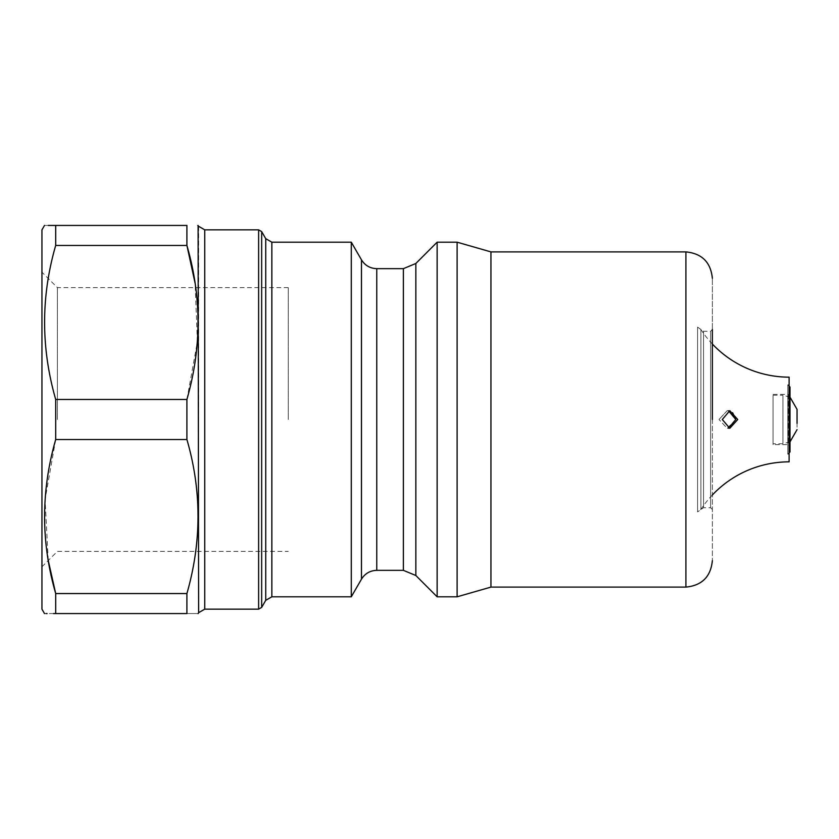 <?xml version="1.0" encoding="UTF-8"?>
<svg xmlns="http://www.w3.org/2000/svg" width="839" height="839" viewBox="0 0 839 839"><rect width="100%" height="100%" fill="white"/><g stroke="black" fill="none" stroke-linecap="round" stroke-linejoin="round"><path stroke-width="0.63" stroke-dasharray="4.2 3.15" d="M712.363 419.5L712.363 560.641L712.363 278.359L712.363 419.5L712.363 329.528L710.602 331.29L710.602 419.5L710.602 331.29L703.543 331.29L703.543 419.5L703.543 331.29L697.576 327.116L697.576 419.5L697.576 327.116M737.743 419.5L729.762 428.32L722.295 419.5L729.762 410.68L737.743 419.5M712.363 344.011A105.85 105.85 0 0 1 700.901 329.528L700.901 509.472L700.901 329.528L697.576 327.2L697.576 511.8L697.576 327.2M712.363 494.989A105.85 105.85 0 0 0 700.901 509.472L697.576 511.8M789.111 461.838L789.111 377.162M797.05 415.63L797.05 429.641M490.951 587.101L490.951 251.899M457.108 596.812L457.108 242.188M437.14 596.812L437.14 242.188M351.289 596.812L351.289 242.188M727.203 410.68L719.002 419.5L727.203 410.68L729.762 410.68L727.203 410.68M789.111 454.172L789.111 384.828L789.111 454.172L787.79 454.172L787.79 384.828L787.79 454.172L789.111 452.84M789.111 384.828L787.79 384.828L789.111 386.16M773.055 444.639L773.055 394.361L773.055 444.639L788.23 444.639L788.23 394.361L789.992 392.6L789.992 446.4L789.992 392.6M773.055 394.361L788.23 394.361L788.23 444.639L789.992 446.4M186.908 593.551L55.699 593.551L55.699 613.571L186.908 613.571C201.706 613.571 201.706 613.571 186.908 613.571L186.908 593.551C201.706 542.487 201.706 491.14 186.908 439.521L55.699 439.521L55.699 399.479L186.908 399.479L186.908 439.521M789.992 397.13L782.934 395.242L782.934 443.758L782.934 395.242L773.055 395.242L773.055 443.758L773.055 395.242M789.992 441.87L782.934 443.758L773.055 443.758M41.95 609.156L41.95 229.844M55.699 439.521L45.065 499.572L48.263 560.494M53.56 613.571L47.089 613.571M46.04 613.571L44.498 613.571M57.388 419.5L57.388 287.62L57.388 419.5M288.259 419.5L288.259 287.62L288.259 419.5M44.498 225.429L48.347 225.429M55.699 245.449L55.699 225.429L186.908 225.429L186.908 245.449L55.699 245.449C40.901 296.513 40.901 347.86 55.699 399.479M186.908 399.479L197.375 341.788L195.099 283.225M197.333 225.429L198.109 225.429M789.992 387.041L789.992 451.959M735.782 419.5L727.203 428.32L719.002 419.5L727.203 428.32L729.762 428.32L727.203 428.32M697.576 419.5L697.576 511.884L697.576 419.5M703.543 419.5L703.543 507.71L703.543 419.5M710.602 419.5L710.602 507.71L710.602 419.5M685.903 251.899L685.903 587.101M415.85 575.512L415.85 263.488M403.37 268.658L403.37 570.342M376.763 570.342L376.763 268.658M361.483 259.838L361.483 579.162M265.732 238.664L265.732 600.336M271.846 596.812L271.846 242.188M261.663 607.394L261.663 231.606M258.611 609.156L258.611 229.844M204.737 609.156L204.737 229.844M198.623 226.31L198.623 612.69M288.259 287.62L57.388 287.62L41.95 272.182M41.95 566.818L57.388 551.38L288.259 551.38M712.363 509.472L710.602 507.71L703.543 507.71L697.576 511.884"/><path stroke-width="1.26" d="M712.363 419.5L712.363 329.528M712.363 494.989A105.85 105.85 0 0 1 789.111 461.838L789.111 377.162A105.85 105.85 0 0 1 712.363 344.011M797.05 423.37L797.05 409.359L789.992 397.13M437.14 242.188L437.14 596.812L415.85 575.512L415.85 263.488L437.14 242.188L457.108 242.188L490.951 251.899L490.951 587.101L685.903 587.101L685.903 251.899C701.96 253.483 710.78 262.303 712.363 278.359M457.108 242.188L457.108 596.812L490.951 587.101M351.289 419.5L351.289 596.812L361.483 579.162L361.483 259.838L351.289 242.188L351.289 419.5M728.535 410.795L735.782 419.5L732.615 412.704M737.743 419.5L729.762 410.68L722.295 419.5L729.762 428.32L737.743 419.5M789.111 452.84L789.992 451.959L789.992 387.041L789.111 386.16M186.908 439.521L186.908 399.479L55.699 399.479L55.699 439.521L186.908 439.521C201.706 490.574 201.706 541.921 186.908 593.551L186.908 613.571C201.706 613.571 201.706 613.571 186.908 613.571L53.56 613.571M44.498 225.429L41.95 229.844L41.95 609.156L44.498 613.571M48.263 560.494L55.699 593.551L55.699 613.571C40.901 613.571 40.901 613.571 55.699 613.571M47.089 613.571L46.04 613.571M186.908 593.551L55.699 593.551C40.901 542.487 40.901 491.14 55.699 439.521M48.347 225.429L55.699 225.429C40.901 225.429 40.901 225.429 55.699 225.429L55.699 245.449C40.901 296.513 40.901 347.86 55.699 399.479M195.099 283.225L186.908 245.449L55.699 245.449M186.908 399.479C201.706 347.86 201.706 296.513 186.908 245.449L186.908 225.429C201.706 225.429 201.706 225.429 186.908 225.429C201.706 225.429 201.706 225.429 186.908 225.429L55.699 225.429M728.535 428.205L735.782 419.5M361.483 259.838C365.007 265.491 370.104 268.428 376.763 268.658L376.763 570.342L403.37 570.342L403.37 268.658L415.85 263.488M265.732 238.664L261.663 231.606L261.663 607.394L265.732 600.336L265.732 238.664L271.846 242.188L271.846 596.812L351.289 596.812M261.663 231.606L258.611 229.844L258.611 609.156L204.737 609.156L198.623 612.69L198.109 225.429M258.611 229.844L204.737 229.844L204.737 609.156M685.903 587.101C701.96 585.517 710.78 576.697 712.363 560.641M261.663 607.394L258.611 609.156M204.737 229.844L198.623 226.31M789.992 441.87L797.05 429.641M437.14 596.812L457.108 596.812M198.623 612.69L198.109 613.571M265.732 600.336L271.846 596.812M271.846 242.188L351.289 242.188M376.763 570.342C370.104 570.572 365.007 573.509 361.483 579.162M376.763 268.658L403.37 268.658M415.85 575.512L403.37 570.342M490.951 251.899L685.903 251.899"/></g></svg>
